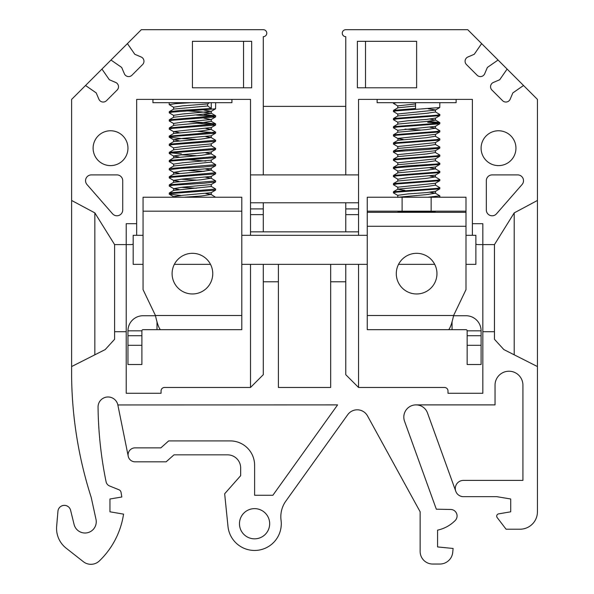 <?xml version="1.0" encoding="UTF-8"?>
<svg xmlns="http://www.w3.org/2000/svg" width="594" height="594" viewBox="0 0 594 594"><rect width="100%" height="100%" fill="white"/><g stroke="black" fill="none" stroke-linecap="round" stroke-linejoin="round"><path stroke-width="0.89" d="M93.11 148.188A17.426 17.426 0 0 0 110.529 165.615A17.426 17.426 0 0 0 127.955 148.188A17.426 17.426 0 0 0 110.529 130.762A17.426 17.426 0 0 0 93.11 148.188M523.5 180.717A5.806 5.806 0 0 0 517.693 174.903L492.136 174.903A5.806 5.806 0 0 0 486.323 180.717L486.323 209.972A5.806 5.806 0 0 0 496.51 213.795L522.067 184.534A5.806 5.806 0 0 0 523.5 180.717M481.095 148.188A17.426 17.426 0 0 0 498.522 165.615A17.426 17.426 0 0 0 515.948 148.188A17.426 17.426 0 0 0 498.522 130.762A17.426 17.426 0 0 0 481.095 148.188M239.464 523.73A15.102 15.102 0 0 0 254.566 538.832A15.102 15.102 0 0 0 269.669 523.73A15.102 15.102 0 0 0 254.566 508.635A15.102 15.102 0 0 0 239.464 523.73M71.614 366.557L71.614 376.455A409.838 409.838 0 0 0 91.231 497.49L95.998 519.371A11.249 11.249 0 0 1 87.541 532.721A11.249 11.249 0 0 1 74.079 524.443L70.589 510.239A6.43 6.43 0 0 0 57.945 511.219L56.653 526.299A25.096 25.096 0 0 0 66.164 548.188L83.398 561.716A12.199 12.199 0 0 0 99.376 560.914A81.564 81.564 0 0 0 123.552 514.122L109.949 511.805L109.949 498.99L121.807 497.007L121.065 492.419A3.482 3.482 0 0 0 118.926 489.746L109.6 485.989A5.806 5.806 0 0 1 106.081 481.764A394.839 394.839 0 0 1 98.055 407.142A10.001 10.001 0 0 1 117.85 404.959L337.592 404.893L272.876 495.27L254.611 495.27L254.611 465.295A24.391 24.391 0 0 0 230.212 440.904L168.681 440.904L160.84 447.876L135.053 447.876A6.972 6.972 0 0 0 128.081 454.841A6.972 6.972 0 0 0 135.053 461.813L166.149 461.813L173.983 454.841L227.539 454.841A13.127 13.127 0 0 1 240.667 467.968L240.667 475.668L224.658 493.77L227.985 526.44A26.715 26.715 0 0 0 257.67 550.274A26.715 26.715 0 0 0 281.059 520.247A26.864 26.864 0 0 1 285.848 501.098L347.713 414.701A11.709 11.709 0 0 1 367.493 415.882L420.144 511.813L420.144 551.462A12.578 12.578 0 0 0 432.722 564.04L439.85 564.04A12.934 12.934 0 0 0 452.725 552.368L453.111 548.462L437.57 546.933L437.57 530.138A34.875 34.875 0 0 0 455.204 520.493A6.475 6.475 0 0 0 450.712 509.466L436.323 509.199L404.544 421.235A12.199 12.199 0 0 1 416.015 404.893L495.04 404.893L495.04 385.164A13.937 13.937 0 0 1 508.976 371.228A13.937 13.937 0 0 1 522.92 385.164L522.92 480.398L463.439 480.398A8.13 8.13 0 0 0 455.301 488.528A8.13 8.13 0 0 0 463.439 496.666L496.777 496.666L510.721 498.99L510.721 511.805L498.641 513.862A2.324 2.324 0 0 0 497.185 517.567L506.073 529.209L520.01 529.209A17.426 17.426 0 0 0 537.436 511.783L537.436 200.46L514.204 212.89L494.46 244.602L482.84 244.602L482.84 223.693L472.386 223.693L472.386 99.398L358.546 99.398L358.546 174.903L263.291 174.903L263.291 36.672A3.482 3.482 0 0 0 266.773 33.182A3.482 3.482 0 0 0 263.291 29.7L141.313 29.7L127.413 43.607L134.801 54.284L141.149 56.994A4.648 4.648 0 0 1 142.605 64.553L131.927 75.23A4.648 4.648 0 0 1 124.369 73.767L121.659 67.426L110.981 60.031L101.945 69.067L109.341 79.745L115.682 82.455A4.648 4.648 0 0 1 117.144 90.013L106.467 100.69A4.648 4.648 0 0 1 98.908 99.228L96.198 92.887L85.521 85.499L71.614 99.398L71.614 366.557L105.22 349.569L114.597 339.285L114.597 331.727L126.218 331.727L126.218 393.273L161.063 393.273L161.063 390.949A3.482 3.482 0 0 1 164.545 387.466L250.512 387.466L263.291 374.688L263.291 264.352L278.393 264.352L278.393 387.466L330.665 387.466L330.665 264.352L345.767 264.352L345.767 374.688L358.546 387.466L358.546 264.352M416.015 404.893A12.199 12.199 0 0 1 427.487 412.941L455.791 491.297M117.85 404.959A10.001 10.001 0 0 1 117.864 405.041L128.222 456.222M537.436 200.46L537.436 99.398L523.537 85.499L512.86 92.887L510.149 99.228A4.648 4.648 0 0 1 502.591 100.69L491.914 90.013A4.648 4.648 0 0 1 493.369 82.455L499.717 79.745L507.105 69.067L498.069 60.031L487.392 67.426L484.682 73.767A4.648 4.648 0 0 1 477.123 75.23L466.446 64.553A4.648 4.648 0 0 1 467.909 56.994L474.25 54.284L481.645 43.607L467.738 29.7L345.767 29.7A3.482 3.482 0 0 0 342.278 33.182A3.482 3.482 0 0 0 345.767 36.672L345.767 174.903M345.767 106.371L263.291 106.371M263.291 174.903L250.512 174.903L250.512 99.398L136.672 99.398L136.672 223.693L126.218 223.693L126.218 244.602L114.597 244.602L94.847 212.89L71.614 200.46M122.728 180.717A5.806 5.806 0 0 0 116.921 174.903L91.365 174.903A5.806 5.806 0 0 0 86.991 184.534L112.548 213.795A5.806 5.806 0 0 0 122.728 209.972L122.728 180.717M251.67 87.786L251.67 41.32L192.426 41.32L192.426 87.786L251.67 87.786M126.218 331.727L126.218 244.602L130.858 244.602A5.806 5.806 0 0 0 133.182 244.119M358.546 202.784L358.546 231.831L263.291 231.831L263.291 214.627L250.512 214.627L250.512 202.784L358.546 202.784L358.546 174.903M358.546 235.313L358.546 231.831M263.291 231.831L250.512 231.831L250.512 214.627M250.512 174.903L250.512 202.784M250.512 231.831L250.512 235.313M250.512 264.352L250.512 387.466M358.546 214.627L345.767 214.627L345.767 231.831M357.38 87.786L416.624 87.786L416.624 41.32L357.38 41.32L357.38 87.786M358.546 387.466L444.505 387.466A3.482 3.482 0 0 1 447.995 390.949L447.995 393.273L482.84 393.273L482.84 331.727L494.46 331.727L494.46 339.285L503.838 349.569L537.436 366.557M481.645 43.607L498.069 60.031M507.105 69.067L523.537 85.499M345.767 214.627L345.767 202.784M263.291 202.784L263.291 214.627M110.981 60.031L127.413 43.607M85.521 85.499L101.945 69.067M114.597 244.602L114.597 331.727M94.847 354.811L94.847 212.89M494.46 331.727L494.46 244.602M514.204 212.89L514.204 354.811M472.386 223.693L472.386 235.313M475.868 244.119A5.806 5.806 0 0 0 478.192 244.602L482.84 244.602L482.84 331.727M136.672 235.313L136.672 223.693M365.51 87.786L365.51 41.32M243.54 87.786L243.54 41.32M143.057 235.313L133.182 235.313L133.182 264.352L143.057 264.352M174.346 264.352L210.514 264.352M241.795 264.352L263.291 264.352M278.393 264.352L330.665 264.352M345.767 264.352L367.255 264.352M398.544 264.352L434.711 264.352M466 264.352L475.868 264.352L475.868 235.313L466 235.313M241.795 235.313L367.255 235.313M456.125 99.398L456.125 102.695L377.131 102.695L377.131 99.398M398.492 212.34L398.039 211.887L435.216 211.887L435.216 211.182M397.921 106.036L393.391 103.356L396.421 102.695M397.921 114.174L393.495 111.605L393.488 110.365L415.548 108.509L415.548 102.695M393.391 111.486L396.398 110.826L439.76 107.536L439.857 102.695M397.921 122.305L393.495 119.736L393.488 118.496L436.902 115.206L439.85 114.508L435.343 111.865M393.391 119.624L396.658 118.934L439.76 115.667L439.857 114.538M397.921 130.435L393.495 127.866L393.488 126.626L436.902 123.337L439.768 122.564L427.673 121.28M420.53 130.019L405.026 129.113M393.391 127.755L396.77 127.049L439.76 123.797L439.857 122.668M403.192 139.442L397.921 138.565L393.495 135.996L393.488 134.756L436.902 131.467L439.768 130.695L435.343 128.126L430.063 127.25M393.391 135.885L396.651 135.194L439.768 131.935L439.857 130.799M397.921 146.696L393.495 144.127L393.488 142.894L436.902 139.597L439.768 138.825L435.343 136.256L426.499 137.711L397.913 140.325L393.488 142.894M393.391 144.015L396.695 143.325L439.76 140.065L439.857 138.937M393.391 152.146L393.488 151.025L405.583 149.74L436.902 147.728L439.85 147.03L435.343 144.387M397.921 154.826L393.399 152.146L396.502 151.477L427.591 149.473L439.76 148.196L439.857 147.067M397.921 162.964L393.495 160.395L393.488 159.155L436.902 155.858L439.768 155.086L435.343 152.524L426.499 153.98L397.913 156.586L393.488 159.155M393.391 160.276L396.05 159.66L439.76 156.326L439.857 155.197M393.391 168.414L397.453 167.634L439.76 164.456L435.335 167.025L407.677 169.565L397.921 171.094L393.495 168.525L393.391 167.397L405.583 166.008L436.902 163.996L439.85 163.298L435.343 160.655M393.391 176.544L396.302 175.891L439.76 172.587L435.335 175.156L407.677 177.695L397.921 179.225L393.391 176.544L393.488 175.416L436.902 172.126L439.857 171.458L435.343 168.785L430.063 167.909M397.921 187.355L393.495 184.786L393.488 183.546L436.902 180.257L439.857 179.588L435.343 176.915L430.063 176.039M393.391 184.675L396.837 183.962L439.76 180.725L439.857 179.588M397.921 195.485L393.495 192.916L393.488 191.684L436.902 188.387L439.85 187.689L435.343 185.046M393.391 192.805L396.398 192.144L439.76 188.855L439.857 187.726M428.244 113.179L427.673 113.15M438.038 123.181L427.673 122.297M439.76 164.456L439.857 163.328M428.237 170.107L427.673 170.07M439.76 172.587L439.857 171.458M427.687 197.245L439.857 195.857L435.343 193.176L430.063 192.3M428.237 194.498L427.673 194.468M438.862 197.245L439.857 196.874L439.857 195.857M397.921 197.245L426.499 194.632L435.343 193.176M405.011 190.436L397.794 189.248L397.802 187.184L435.335 183.294L439.76 180.717M393.488 191.684L397.913 189.115L426.499 186.501L435.461 185.18L435.461 183.145M393.488 183.546L397.913 180.984L426.499 178.371L435.343 176.915M393.488 175.416L397.913 172.847L426.499 170.24L435.461 168.919L435.461 166.884M393.488 167.285L397.913 164.716L426.499 162.11L435.461 160.788L435.461 158.754M393.488 151.025L397.913 148.455L426.499 145.842L435.461 144.52L435.461 142.493M397.921 138.565L397.913 140.325M393.488 134.756L397.913 132.195L426.499 129.581L435.461 128.259L435.461 126.225M393.488 126.626L397.913 124.057L426.499 121.451L435.461 120.129L430.063 119.119M393.488 118.496L397.913 115.927L426.499 113.32L435.461 111.999L435.454 109.935L428.215 108.784M393.488 110.365L397.913 107.796L415.548 105.984M397.794 197.379L397.802 195.315L407.677 193.956L426.499 192.605L435.461 191.283L435.461 193.31M435.335 175.156L435.461 177.049M397.794 164.85L397.802 162.786L435.335 158.895L439.76 156.326M397.794 156.719L397.802 154.655L435.335 150.765L439.76 148.196M397.794 148.589L397.802 146.525L435.335 142.634L439.76 140.065M397.794 138.424L435.461 134.363L435.461 136.39M397.794 132.328L397.802 130.257L435.335 126.366L439.76 123.797M397.794 124.198L397.802 122.126L407.677 120.775L426.499 119.416L435.461 118.095L435.461 120.129M397.794 116.06L397.802 113.996L435.335 110.105L439.76 107.536M397.794 107.93L397.802 105.866L415.548 103.95M231.927 99.398L231.927 102.695L152.933 102.695L152.933 99.398M173.715 107.321L169.193 104.648L175.475 103.653L190.941 102.695L209.422 102.695L207.685 103.935L182.551 105.866L173.597 107.187L173.597 109.222M173.715 115.451L169.29 112.882L169.297 111.65L180.249 110.439L211.249 108.509L207.685 105.97L207.685 103.935M169.193 112.778L172.045 112.125L215.57 108.821L215.659 102.695M173.715 123.582L169.29 121.02L169.297 119.78L215.652 115.86L204.009 114.471M169.193 120.909L172.215 120.24L215.563 116.951L215.659 115.823M169.342 129.18L169.297 127.91L215.652 123.99L204.611 122.639L188.528 121.696M169.193 129.039L172.305 128.363L215.57 125.082L215.659 123.96M169.193 136.16L215.652 132.12L211.137 129.41L205.866 128.527M196.339 139.427L181.385 138.558L169.193 137.169L172.26 136.494L215.57 133.212L215.659 132.091M173.715 147.98L169.29 145.411L169.297 144.171L215.652 140.258L211.137 137.541L205.866 136.657M169.193 145.307L172.267 144.624L215.57 141.342L215.659 140.221M181.385 153.809L171.005 152.918M178.994 156.987L173.715 156.111L169.29 153.542L169.297 152.309L215.652 148.389L211.137 145.671M169.193 153.438L171.829 152.807L215.57 149.473L215.659 148.352M173.715 164.241L169.29 161.672L169.297 160.439L215.652 156.519L211.137 153.801L205.866 152.925M169.193 161.568L171.436 160.989L215.57 157.61L215.659 156.482M178.994 173.255L173.715 172.371L169.29 169.802L169.297 168.57L215.652 164.649L211.137 161.932M169.193 169.698L179.737 168.414L203.467 167.018L215.57 165.741L215.659 164.612M178.994 181.385L173.715 180.502L169.29 177.94L169.297 176.7L215.652 172.78L211.137 170.062L205.866 169.186M196.332 180.086L180.821 179.188M169.193 177.829L171.503 177.25L215.57 173.871L215.659 172.75M178.994 189.516L173.715 188.64L169.29 186.071L169.297 184.831L215.652 180.91L211.137 178.2L205.866 177.316M196.339 188.216L180.836 187.318M169.193 185.959L172.884 185.217L203.467 183.286L215.57 182.002L215.659 180.88M180.828 195.448L169.29 194.201L169.297 192.961L215.652 189.048L211.137 186.33M169.193 194.089L171.488 193.51L215.57 190.132L215.659 189.011M211.249 102.695L211.249 108.509M213.847 116.327L196.339 115.036M213.84 124.465L196.332 123.166M213.84 132.596L196.332 131.296M196.339 155.687L181.385 154.826M204.009 171.391L188.528 170.485M215.577 197.245L211.137 194.461L205.866 193.585M183.962 197.245L201.381 195.99L211.137 194.461M169.297 192.961L173.723 190.392L211.249 186.501L211.256 184.437M169.297 184.831L173.723 182.261L201.381 179.73L211.137 178.2M169.297 176.7L173.723 174.131L201.381 171.592L211.137 170.062M169.297 168.57L173.723 166.001L211.249 162.11L211.256 160.038M205.866 161.056L188.521 159.756M169.297 160.439L173.723 157.87L201.381 155.331L211.137 153.801M169.297 152.309L173.723 149.74L211.249 145.842L211.256 143.778M169.297 144.171L173.723 141.602L201.381 139.07L211.137 137.541M169.297 136.041L173.723 133.472L201.381 130.94L211.137 129.41M169.297 127.91L173.723 125.341L201.381 122.81L211.137 121.273L215.563 123.842M169.297 119.78L173.723 117.211L211.249 113.32L202.302 111.962L188.521 110.967M169.297 111.65L173.723 109.081L207.685 105.97M175.69 197.245L173.597 196.636L182.551 195.315L211.137 192.701L215.57 190.132M173.715 188.64L182.551 187.184L211.137 184.571L215.57 182.002M173.597 182.403L173.597 180.368L182.551 179.046L211.137 176.44L215.563 173.871M173.715 172.371L182.551 170.916L211.137 168.31L215.563 165.741M173.597 166.142L173.597 164.107L182.551 162.786L211.137 160.18L215.57 157.61M173.597 158.011L173.597 155.977L182.551 154.655L211.137 152.042L215.57 149.48M173.597 149.881L173.597 147.847L182.551 146.525L211.137 143.911L215.57 141.342M178.994 140.726L173.597 139.716L182.551 138.395L211.137 135.781L215.57 133.212M178.994 132.596L173.597 131.578L211.256 127.517L211.256 129.551M173.597 125.483L173.597 123.448L182.551 122.126L211.137 119.52L204.039 118.199M173.597 117.352L173.597 115.318L182.551 113.996L211.137 111.39L204.039 110.068M416.624 293.971A20.33 20.33 0 0 0 436.954 273.641A20.33 20.33 0 0 0 416.624 253.311A20.33 20.33 0 0 0 396.295 273.641A20.33 20.33 0 0 0 416.624 293.971M367.255 315.496L367.255 226.284L466 226.284L466 289.642L453.608 315.496L367.255 315.496L367.255 329.67L466 329.67A1.158 1.158 0 0 1 467.159 330.836L467.159 335.729L481.095 335.729L481.095 364.523L467.159 364.523L467.159 335.729M466 212.34L466 211.182L402.108 211.182L402.108 197.245L367.255 197.245L367.255 212.34L466 212.34L466 226.284M453.556 315.733L466 315.733A15.102 15.102 0 0 1 481.095 330.836L481.095 335.729M481.095 330.836L467.159 330.836M448.574 329.67L448.916 329.366C450.482 327.376 452.049 322.75 453.608 315.496M431.147 211.182L431.147 197.245L402.108 197.245M466 211.182L466 197.245L431.147 197.245M402.108 211.182L367.255 211.182M367.255 212.34L367.255 226.284M192.426 253.311A20.33 20.33 0 0 0 172.097 273.641A20.33 20.33 0 0 0 192.426 293.971A20.33 20.33 0 0 0 212.756 273.641A20.33 20.33 0 0 0 192.426 253.311M173.262 197.245L192.426 197.245M160.142 329.366C158.576 327.376 157.009 322.75 155.442 315.496L143.057 289.642L143.057 197.245L241.795 197.245L241.795 329.67L143.057 329.67A1.158 1.158 0 0 0 141.899 330.836L141.899 364.523L127.955 364.523L127.955 330.836A15.102 15.102 0 0 1 143.057 315.733L155.502 315.733M141.899 330.836L127.955 330.836M278.393 281.779L263.291 281.779M345.767 281.779L330.665 281.779M250.512 208.91L263.291 208.91M345.767 208.91L358.546 208.91M452.056 321.666L452.056 329.67M481.095 345.314L467.159 345.314M156.994 321.666L156.994 329.67M155.442 315.496L241.795 315.496M143.057 211.182L241.795 211.182M127.955 335.729L141.899 335.729M141.899 345.314L127.955 345.314M398.039 211.182L398.039 211.887M393.391 102.695L393.391 103.356M435.343 119.995L439.768 122.564M397.794 179.084L397.794 181.118M397.794 170.953L397.794 172.988M435.461 150.624L435.461 152.658M439.76 115.667L435.335 118.236M439.76 131.935L435.335 134.504M439.76 188.855L435.335 191.424M439.76 196.985L439.315 197.245M434.756 212.34L435.216 211.887M169.193 102.695L169.193 104.648M169.193 136.152L169.193 137.169M211.137 113.142L215.563 115.711M173.597 196.636L173.597 197.245M211.256 192.567L211.256 194.602M173.597 188.506L173.597 190.533M211.256 176.307L211.256 178.341M173.597 172.238L173.597 174.272M211.256 168.176L211.256 170.203M211.256 151.908L211.256 153.943M173.597 139.716L173.597 141.743M211.256 135.647L211.256 137.682M173.597 131.578L173.597 133.613M211.256 119.387L211.256 121.414M211.256 111.256L211.256 113.283M215.563 108.821L211.137 111.39M215.57 116.951L211.137 119.52M215.563 125.082L211.137 127.651M169.29 129.15L173.715 131.72M169.29 137.281L173.715 139.85M169.29 194.201L173.715 196.77"/></g></svg>
